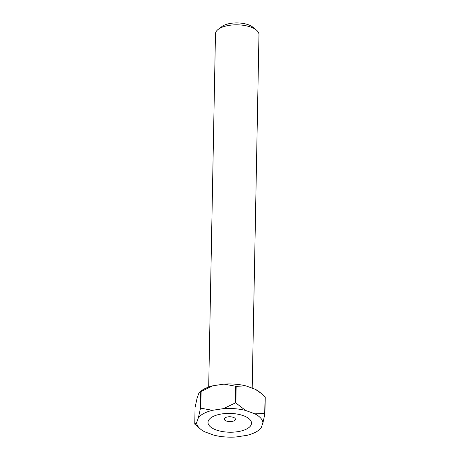 <?xml version="1.0" encoding="UTF-8"?>
<svg xmlns="http://www.w3.org/2000/svg" width="460" height="460" viewBox="0 0 460 460"><rect width="100%" height="100%" fill="white"/><g stroke="black" fill="none" stroke-linecap="round" stroke-linejoin="round"><path stroke-width="0.69" d="M218.224 29.354L221.858 26.594A17.675 7.642 1.1 0 1 248.377 24.777A17.675 7.642 1.1 0 1 252.873 27.192L256.398 30.09A21.758 9.407 -178.9 0 0 250.861 27.117A21.758 9.407 -178.9 0 0 218.224 29.354A21.758 9.407 -178.9 0 0 215.475 33.816L208.69 387.044M234.174 420.75A5.577 2.409 1.1 0 1 226.337 420.998A5.577 2.409 1.1 0 1 224.261 419.066A5.577 2.409 1.1 0 1 225.492 417.594A5.577 2.409 1.1 0 1 233.329 417.346A5.577 2.409 1.1 0 1 235.411 419.278A5.577 2.409 1.1 0 1 234.174 420.75M212.819 416.645A21.758 9.407 1.1 0 1 243.403 415.69A21.758 9.407 1.1 0 1 246.709 428.973A21.758 9.407 1.1 0 1 216.125 429.928A21.758 9.407 1.1 0 1 212.819 416.645M236.181 386.291A37.53 16.226 -178.9 0 0 235.652 386.245L235.336 402.914A37.53 16.226 1.1 0 1 235.865 402.96L236.181 386.291L246.031 385.923A33.178 14.346 1.1 0 0 224.031 384.1L212.871 385.796A33.178 14.346 1.1 0 0 201.261 390.856L199.818 391.949L200.761 391.673L200.439 408.342A37.53 16.226 1.1 0 1 200.778 408.164L201.095 391.494A37.53 16.226 -178.9 0 0 200.761 391.673M265.248 397.009A37.53 16.226 -178.9 0 0 265.052 396.79L264.73 413.459A37.53 16.226 1.1 0 1 264.925 413.678L265.248 397.009M200.525 429.128A33.178 14.346 -178.9 0 0 204.648 431.791L213.969 435.177A33.178 14.346 -178.9 0 0 235.968 437L247.129 435.304A33.178 14.346 -178.9 0 0 258.738 430.244A33.178 14.346 -178.9 0 0 261.09 428.018L262.924 422.935A33.178 14.346 -178.9 0 0 254.88 413.827L245.559 410.441A33.178 14.346 -178.9 0 0 223.56 408.618L212.405 410.308A33.178 14.346 -178.9 0 0 198.438 417.599L196.604 422.683A33.178 14.346 -178.9 0 0 200.525 429.128L194.948 424.31A37.53 16.226 1.1 0 1 194.752 424.091L195.074 407.422L197.075 398.164L198.91 393.081L199.818 391.949M255.352 389.309L261.435 393.587L259.474 391.972A33.178 14.346 1.1 0 0 255.352 389.309L246.031 385.923M235.336 402.914L223.56 408.618M245.559 410.441L235.865 402.96M212.405 410.308L200.778 408.164M200.439 408.342L198.438 417.599M264.73 413.459L254.88 413.827M262.924 422.935L264.925 413.678M258.738 430.244L261.09 428.018M196.604 422.683L194.752 424.091M201.095 391.494L212.871 385.796M224.031 384.1L235.652 386.245M261.435 393.587L265.052 396.79M252.189 388.159L258.974 34.649A21.758 9.407 -178.9 0 0 256.398 30.09"/></g></svg>
